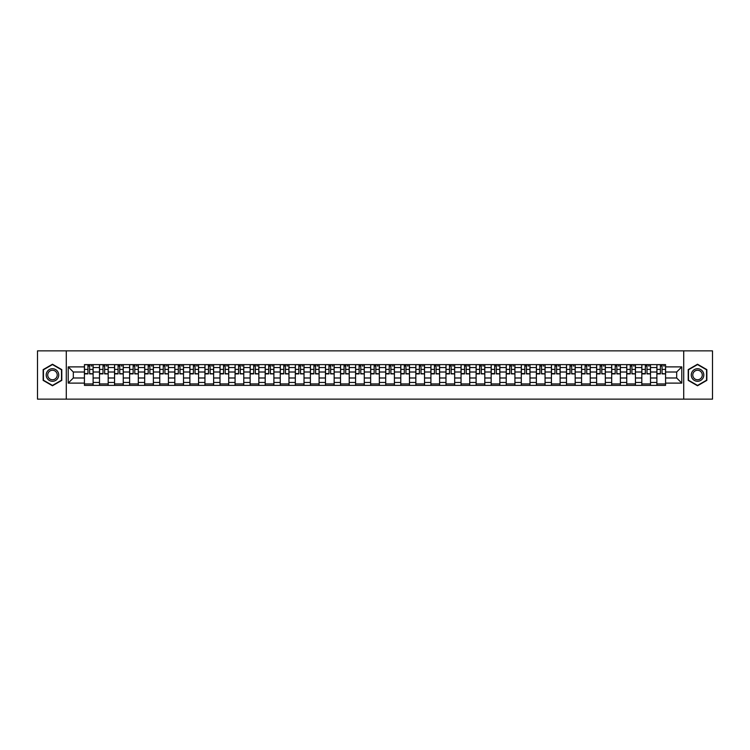 <?xml version="1.0" encoding="UTF-8"?>
<svg xmlns="http://www.w3.org/2000/svg" width="750" height="750" viewBox="0 0 750 750"><rect width="100%" height="100%" fill="white"/><g stroke="black" fill="none" stroke-linecap="round" stroke-linejoin="round"><path stroke-width="1.12" d="M683.719 399.141L712.5 399.141L712.5 350.859L37.5 350.859L37.5 399.141L683.719 399.141L683.719 350.859M99.497 385.378L99.497 367.566L93.122 367.566L93.122 385.378M93.122 367.566L93.122 364.622M99.497 367.566L99.497 364.622M108.188 364.622L108.188 385.378M114.562 385.378L114.562 364.622M123.253 364.622L123.253 385.378M129.628 385.378L129.628 364.622M138.319 364.622L138.319 385.378M144.684 385.378L144.684 364.622M153.384 364.622L153.384 385.378M159.75 385.378L159.75 364.622M168.441 364.622L168.441 385.378M174.816 385.378L174.816 364.622M183.506 364.622L183.506 385.378M189.881 385.378L189.881 364.622M198.572 364.622L198.572 385.378M204.947 385.378L204.947 364.622M213.637 364.622L213.637 385.378M220.013 385.378L220.013 364.622M228.703 364.622L228.703 385.378M235.078 385.378L235.078 364.622M243.769 364.622L243.769 385.378M250.144 385.378L250.144 364.622M258.834 364.622L258.834 385.378M265.2 385.378L265.2 364.622M273.891 364.622L273.891 385.378M280.266 385.378L280.266 364.622M288.956 364.622L288.956 385.378M295.331 385.378L295.331 364.622M304.022 364.622L304.022 385.378M310.397 385.378L310.397 364.622M319.088 364.622L319.088 385.378M325.463 385.378L325.463 364.622M334.153 364.622L334.153 385.378M340.528 385.378L340.528 364.622M349.219 364.622L349.219 385.378M355.594 385.378L355.594 364.622M364.284 364.622L364.284 385.378M370.65 385.378L370.65 364.622M379.35 364.622L379.35 385.378M385.716 385.378L385.716 364.622M394.406 364.622L394.406 385.378M400.781 385.378L400.781 364.622M409.472 364.622L409.472 385.378M415.847 385.378L415.847 364.622M424.537 364.622L424.537 385.378M430.912 385.378L430.912 364.622M439.603 364.622L439.603 385.378M445.978 385.378L445.978 364.622M454.669 364.622L454.669 385.378M461.044 385.378L461.044 364.622M469.734 364.622L469.734 385.378M476.109 385.378L476.109 364.622M484.8 364.622L484.8 385.378M491.166 385.378L491.166 364.622M499.856 364.622L499.856 385.378M506.231 385.378L506.231 364.622M514.922 364.622L514.922 385.378M521.297 385.378L521.297 364.622M529.988 364.622L529.988 385.378M536.362 385.378L536.362 364.622M545.053 364.622L545.053 385.378M551.428 385.378L551.428 364.622M560.119 364.622L560.119 385.378M566.494 385.378L566.494 364.622M575.184 364.622L575.184 385.378M581.559 385.378L581.559 364.622M590.25 364.622L590.25 385.378M596.616 385.378L596.616 364.622M605.316 364.622L605.316 385.378M611.681 385.378L611.681 364.622M620.372 364.622L620.372 385.378M626.747 385.378L626.747 364.622M635.438 364.622L635.438 385.378M641.812 385.378L641.812 364.622M650.503 364.622L650.503 385.378M656.878 385.378L656.878 364.622M656.878 377.991L650.503 377.991M641.812 377.991L635.438 377.991M626.747 377.991L620.372 377.991M611.681 377.991L605.316 377.991M596.616 377.991L590.25 377.991M581.559 377.991L575.184 377.991M566.494 377.991L560.119 377.991M551.428 377.991L545.053 377.991M536.362 377.991L529.988 377.991M521.297 377.991L514.922 377.991M506.231 377.991L499.856 377.991M491.166 377.991L484.8 377.991M476.109 377.991L469.734 377.991M461.044 377.991L454.669 377.991M445.978 377.991L439.603 377.991M430.912 377.991L424.537 377.991M415.847 377.991L409.472 377.991M400.781 377.991L394.406 377.991M385.716 377.991L379.35 377.991M370.65 377.991L364.284 377.991M355.594 377.991L349.219 377.991M340.528 377.991L334.153 377.991M325.463 377.991L319.088 377.991M310.397 377.991L304.022 377.991M295.331 377.991L288.956 377.991M280.266 377.991L273.891 377.991M265.2 377.991L258.834 377.991M250.144 377.991L243.769 377.991M235.078 377.991L228.703 377.991M220.013 377.991L213.637 377.991M204.947 377.991L198.572 377.991M189.881 377.991L183.506 377.991M174.816 377.991L168.441 377.991M159.75 377.991L153.384 377.991M144.684 377.991L138.319 377.991M129.628 377.991L123.253 377.991M114.562 377.991L108.188 377.991M99.497 377.991L93.122 377.991M656.878 372.009L650.503 372.009M641.812 372.009L635.438 372.009M626.747 372.009L620.372 372.009M611.681 372.009L605.316 372.009M596.616 372.009L590.25 372.009M581.559 372.009L575.184 372.009M566.494 372.009L560.119 372.009M551.428 372.009L545.053 372.009M536.362 372.009L529.988 372.009M521.297 372.009L514.922 372.009M506.231 372.009L499.856 372.009M491.166 372.009L484.8 372.009M476.109 372.009L469.734 372.009M461.044 372.009L454.669 372.009M445.978 372.009L439.603 372.009M430.912 372.009L424.537 372.009M415.847 372.009L409.472 372.009M400.781 372.009L394.406 372.009M385.716 372.009L379.35 372.009M370.65 372.009L364.284 372.009M355.594 372.009L349.219 372.009M340.528 372.009L334.153 372.009M325.463 372.009L319.088 372.009M310.397 372.009L304.022 372.009M295.331 372.009L288.956 372.009M280.266 372.009L273.891 372.009M265.2 372.009L258.834 372.009M250.144 372.009L243.769 372.009M235.078 372.009L228.703 372.009M220.013 372.009L213.637 372.009M204.947 372.009L198.572 372.009M189.881 372.009L183.506 372.009M174.816 372.009L168.441 372.009M159.75 372.009L153.384 372.009M144.684 372.009L138.319 372.009M129.628 372.009L123.253 372.009M114.562 372.009L108.188 372.009M99.497 372.009L93.122 372.009M73.322 377.991L84.431 377.991L84.431 372.009L73.322 372.009L73.322 377.991L68.213 383.109L68.213 366.891L84.431 366.891L84.431 372.009M665.569 372.009L665.569 377.991L676.678 377.991L676.678 372.009L665.569 372.009L665.569 364.622L84.431 364.622L84.431 366.891M665.569 366.891L681.788 366.891L681.788 383.109L665.569 383.109L665.569 377.991M84.431 377.991L84.431 385.378L665.569 385.378L665.569 383.109M84.431 383.109L68.213 383.109M66.281 399.141L66.281 350.859M61.791 369.619L52.472 364.237L43.153 369.619L43.153 380.381L52.472 385.763L61.791 380.381L61.791 369.619M706.847 369.619L697.528 364.237L688.209 369.619L688.209 380.381L697.528 385.763L706.847 380.381L706.847 369.619M93.122 383.934L84.431 383.934M87.956 366.066L89.597 366.066M108.188 383.934L99.497 383.934M103.022 366.066L104.662 366.066M123.253 383.934L114.562 383.934M118.087 366.066L119.728 366.066M138.319 383.934L129.628 383.934M133.153 366.066L134.794 366.066M153.384 383.934L144.684 383.934M148.209 366.066L149.859 366.066M168.441 383.934L159.75 383.934M163.275 366.066L164.916 366.066M183.506 383.934L174.816 383.934M178.341 366.066L179.981 366.066M198.572 383.934L189.881 383.934M193.406 366.066L195.047 366.066M213.637 383.934L204.947 383.934M208.472 366.066L210.113 366.066M228.703 383.934L220.013 383.934M223.537 366.066L225.178 366.066M243.769 383.934L235.078 383.934M238.603 366.066L240.244 366.066M258.834 383.934L250.144 383.934M253.669 366.066L255.309 366.066M273.891 383.934L265.2 383.934M268.725 366.066L270.366 366.066M288.956 383.934L280.266 383.934M283.791 366.066L285.431 366.066M304.022 383.934L295.331 383.934M298.856 366.066L300.497 366.066M319.088 383.934L310.397 383.934M313.922 366.066L315.562 366.066M334.153 383.934L325.463 383.934M328.988 366.066L330.628 366.066M349.219 383.934L340.528 383.934M344.053 366.066L345.694 366.066M364.284 383.934L355.594 383.934M359.119 366.066L360.759 366.066M379.35 383.934L370.65 383.934M374.175 366.066L375.825 366.066M394.406 383.934L385.716 383.934M389.241 366.066L390.881 366.066M409.472 383.934L400.781 383.934M404.306 366.066L405.947 366.066M424.537 383.934L415.847 383.934M419.372 366.066L421.012 366.066M439.603 383.934L430.912 383.934M434.438 366.066L436.078 366.066M454.669 383.934L445.978 383.934M449.503 366.066L451.144 366.066M469.734 383.934L461.044 383.934M464.569 366.066L466.209 366.066M484.8 383.934L476.109 383.934M479.634 366.066L481.275 366.066M499.856 383.934L491.166 383.934M494.691 366.066L496.331 366.066M514.922 383.934L506.231 383.934M509.756 366.066L511.397 366.066M529.988 383.934L521.297 383.934M524.822 366.066L526.462 366.066M545.053 383.934L536.362 383.934M539.888 366.066L541.528 366.066M560.119 383.934L551.428 383.934M554.953 366.066L556.594 366.066M575.184 383.934L566.494 383.934M570.019 366.066L571.659 366.066M590.25 383.934L581.559 383.934M585.084 366.066L586.725 366.066M605.316 383.934L596.616 383.934M600.141 366.066L601.791 366.066M620.372 383.934L611.681 383.934M615.206 366.066L616.847 366.066M635.438 383.934L626.747 383.934M630.272 366.066L631.912 366.066M650.503 383.934L641.812 383.934M645.337 366.066L646.978 366.066M665.569 383.934L656.878 383.934M660.403 366.066L662.044 366.066M68.213 366.891L73.322 372.009M676.678 377.991L681.788 383.109M676.678 372.009L681.788 366.891M89.597 373.556L93.075 373.894L89.597 373.894L89.597 364.716L93.075 364.716L91.144 364.716M93.075 373.556L93.075 364.716M87.956 365.972L89.597 365.972M91.144 365.972L91.819 365.972M86.409 364.716L84.478 364.716L84.478 373.894L87.956 373.894L87.956 364.716L86.559 364.716M84.478 364.716L90.994 364.716M104.662 373.556L108.141 373.894L104.662 373.894L104.662 364.716L108.141 364.716L106.209 364.716M108.141 373.556L108.141 364.716M103.022 365.972L104.662 365.972M106.209 365.972L106.884 365.972M101.475 364.716L99.544 364.716L99.544 373.894L103.022 373.894L103.022 364.716L101.616 364.716M99.544 364.716L106.059 364.716M119.728 373.556L123.206 373.894L119.728 373.894L119.728 364.716L123.206 364.716L121.275 364.716M123.206 373.556L123.206 364.716M118.087 365.972L119.728 365.972M121.275 365.972L121.95 365.972M116.541 364.716L114.609 364.716L114.609 373.894L118.087 373.894L118.087 364.716L116.681 364.716M114.609 364.716L121.125 364.716M47.034 378.141A6.281 6.281 0 0 0 55.603 380.438A6.281 6.281 0 0 0 57.9 371.859A6.281 6.281 0 0 0 49.331 369.562A6.281 6.281 0 0 0 47.034 378.141M48.356 377.372A4.753 4.753 0 0 0 54.844 379.116A4.753 4.753 0 0 0 56.587 372.628A4.753 4.753 0 0 0 50.091 370.884A4.753 4.753 0 0 0 48.356 377.372M52.472 364.575L61.5 369.788L61.5 380.212L52.472 385.425L43.434 380.212L43.434 369.788L52.472 364.575M692.1 378.141A6.281 6.281 0 0 0 700.669 380.438A6.281 6.281 0 0 0 702.966 371.859A6.281 6.281 0 0 0 694.397 369.562A6.281 6.281 0 0 0 692.1 378.141M693.413 377.372A4.753 4.753 0 0 0 699.909 379.116A4.753 4.753 0 0 0 701.644 372.628A4.753 4.753 0 0 0 695.156 370.884A4.753 4.753 0 0 0 693.413 377.372M697.528 364.575L706.566 369.788L706.566 380.212L697.528 385.425L688.5 380.212L688.5 369.788L697.528 364.575M134.794 373.556L138.262 373.894L134.794 373.894L134.794 364.716L138.262 364.716L136.331 364.716M138.262 373.556L138.262 364.716M133.153 365.972L134.794 365.972M136.331 365.972L137.016 365.972M131.606 364.716L129.675 364.716L129.675 373.894L133.153 373.894L133.153 364.716L131.747 364.716M129.675 364.716L136.191 364.716M149.859 373.556L153.328 373.894L149.859 373.894L149.859 364.716L153.328 364.716L151.397 364.716M153.328 373.556L153.328 364.716M148.209 365.972L149.859 365.972M151.397 365.972L152.072 365.972M146.672 364.716L144.741 364.716L144.741 373.894L148.209 373.894L148.209 364.716L146.812 364.716M144.741 364.716L151.256 364.716M164.916 373.556L168.394 373.894L164.916 373.894L164.916 364.716L168.394 364.716L166.463 364.716M168.394 373.556L168.394 364.716M163.275 365.972L164.916 365.972M166.463 365.972L167.137 365.972M161.738 364.716L159.797 364.716L159.797 373.894L163.275 373.894L163.275 364.716L161.878 364.716M159.797 364.716L166.322 364.716M179.981 373.556L183.459 373.894L179.981 373.894L179.981 364.716L183.459 364.716L181.528 364.716M183.459 373.556L183.459 364.716M178.341 365.972L179.981 365.972M181.528 365.972L182.203 365.972M176.794 364.716L174.863 364.716L174.863 373.894L178.341 373.894L178.341 364.716L176.944 364.716M174.863 364.716L181.387 364.716M195.047 373.556L198.525 373.894L195.047 373.894L195.047 364.716L198.525 364.716L196.594 364.716M198.525 373.556L198.525 364.716M193.406 365.972L195.047 365.972M196.594 365.972L197.269 365.972M191.859 364.716L189.928 364.716L189.928 373.894L193.406 373.894L193.406 364.716L192.009 364.716M189.928 364.716L196.453 364.716M210.113 373.556L213.591 373.894L210.113 373.894L210.113 364.716L213.591 364.716L211.659 364.716M213.591 373.556L213.591 364.716M208.472 365.972L210.113 365.972M211.659 365.972L212.334 365.972M206.925 364.716L204.994 364.716L204.994 373.894L208.472 373.894L208.472 364.716L207.075 364.716M204.994 364.716L211.509 364.716M225.178 373.556L228.656 373.894L225.178 373.894L225.178 364.716L228.656 364.716L226.725 364.716M228.656 373.556L228.656 364.716M223.537 365.972L225.178 365.972M226.725 365.972L227.4 365.972M221.991 364.716L220.059 364.716L220.059 373.894L223.537 373.894L223.537 364.716L222.131 364.716M220.059 364.716L226.575 364.716M240.244 373.556L243.722 373.894L240.244 373.894L240.244 364.716L243.722 364.716L241.791 364.716M243.722 373.556L243.722 364.716M238.603 365.972L240.244 365.972M241.791 365.972L242.466 365.972M237.056 364.716L235.125 364.716L235.125 373.894L238.603 373.894L238.603 364.716L237.197 364.716M235.125 364.716L241.641 364.716M255.309 373.556L258.778 373.894L255.309 373.894L255.309 364.716L258.778 364.716L256.847 364.716M258.778 373.556L258.778 364.716M253.669 365.972L255.309 365.972M256.847 365.972L257.531 365.972M252.122 364.716L250.191 364.716L250.191 373.894L253.669 373.894L253.669 364.716L252.262 364.716M250.191 364.716L256.706 364.716M270.366 373.556L273.844 373.894L270.366 373.894L270.366 364.716L273.844 364.716L271.913 364.716M273.844 373.556L273.844 364.716M268.725 365.972L270.366 365.972M271.913 365.972L272.587 365.972M267.188 364.716L265.256 364.716L265.256 373.894L268.725 373.894L268.725 364.716L267.328 364.716M265.256 364.716L271.772 364.716M285.431 373.556L288.909 373.894L285.431 373.894L285.431 364.716L288.909 364.716L286.978 364.716M288.909 373.556L288.909 364.716M283.791 365.972L285.431 365.972M286.978 365.972L287.653 365.972M282.244 364.716L280.312 364.716L280.312 373.894L283.791 373.894L283.791 364.716L282.394 364.716M280.312 364.716L286.837 364.716M300.497 373.556L303.975 373.894L300.497 373.894L300.497 364.716L303.975 364.716L302.044 364.716M303.975 373.556L303.975 364.716M298.856 365.972L300.497 365.972M302.044 365.972L302.719 365.972M297.309 364.716L295.378 364.716L295.378 373.894L298.856 373.894L298.856 364.716L297.459 364.716M295.378 364.716L301.903 364.716M315.562 373.556L319.041 373.894L315.562 373.894L315.562 364.716L319.041 364.716L317.109 364.716M319.041 373.556L319.041 364.716M313.922 365.972L315.562 365.972M317.109 365.972L317.784 365.972M312.375 364.716L310.444 364.716L310.444 373.894L313.922 373.894L313.922 364.716L312.525 364.716M310.444 364.716L316.959 364.716M330.628 373.556L334.106 373.894L330.628 373.894L330.628 364.716L334.106 364.716L332.175 364.716M334.106 373.556L334.106 364.716M328.988 365.972L330.628 365.972M332.175 365.972L332.85 365.972M327.441 364.716L325.509 364.716L325.509 373.894L328.988 373.894L328.988 364.716L327.581 364.716M325.509 364.716L332.025 364.716M345.694 373.556L349.172 373.894L345.694 373.894L345.694 364.716L349.172 364.716L347.241 364.716M349.172 373.556L349.172 364.716M344.053 365.972L345.694 365.972M347.241 365.972L347.916 365.972M342.506 364.716L340.575 364.716L340.575 373.894L344.053 373.894L344.053 364.716L342.647 364.716M340.575 364.716L347.091 364.716M360.759 373.556L364.237 373.894L360.759 373.894L360.759 364.716L364.237 364.716L362.297 364.716M364.237 373.556L364.237 364.716M359.119 365.972L360.759 365.972M362.297 365.972L362.981 365.972M357.572 364.716L355.641 364.716L355.641 373.894L359.119 373.894L359.119 364.716L357.712 364.716M355.641 364.716L362.156 364.716M375.825 373.556L379.294 373.894L375.825 373.894L375.825 364.716L379.294 364.716L377.362 364.716M379.294 373.556L379.294 364.716M374.175 365.972L375.825 365.972M377.362 365.972L378.038 365.972M372.638 364.716L370.706 364.716L370.706 373.894L374.175 373.894L374.175 364.716L372.778 364.716M370.706 364.716L377.222 364.716M390.881 373.556L394.359 373.894L390.881 373.894L390.881 364.716L394.359 364.716L392.428 364.716M394.359 373.556L394.359 364.716M389.241 365.972L390.881 365.972M392.428 365.972L393.103 365.972M387.703 364.716L385.763 364.716L385.763 373.894L389.241 373.894L389.241 364.716L387.844 364.716M385.763 364.716L392.288 364.716M405.947 373.556L409.425 373.894L405.947 373.894L405.947 364.716L409.425 364.716L407.494 364.716M409.425 373.556L409.425 364.716M404.306 365.972L405.947 365.972M407.494 365.972L408.169 365.972M402.759 364.716L400.828 364.716L400.828 373.894L404.306 373.894L404.306 364.716L402.909 364.716M400.828 364.716L407.353 364.716M421.012 373.556L424.491 373.894L421.012 373.894L421.012 364.716L424.491 364.716L422.559 364.716M424.491 373.556L424.491 364.716M419.372 365.972L421.012 365.972M422.559 365.972L423.234 365.972M417.825 364.716L415.894 364.716L415.894 373.894L419.372 373.894L419.372 364.716L417.975 364.716M415.894 364.716L422.419 364.716M436.078 373.556L439.556 373.894L436.078 373.894L436.078 364.716L439.556 364.716L437.625 364.716M439.556 373.556L439.556 364.716M434.438 365.972L436.078 365.972M437.625 365.972L438.3 365.972M432.891 364.716L430.959 364.716L430.959 373.894L434.438 373.894L434.438 364.716L433.041 364.716M430.959 364.716L437.475 364.716M451.144 373.556L454.622 373.894L451.144 373.894L451.144 364.716L454.622 364.716L452.691 364.716M454.622 373.556L454.622 364.716M449.503 365.972L451.144 365.972M452.691 365.972L453.366 365.972M447.956 364.716L446.025 364.716L446.025 373.894L449.503 373.894L449.503 364.716L448.097 364.716M446.025 364.716L452.541 364.716M466.209 373.556L469.688 373.894L466.209 373.894L466.209 364.716L469.688 364.716L467.756 364.716M469.688 373.556L469.688 364.716M464.569 365.972L466.209 365.972M467.756 365.972L468.431 365.972M463.022 364.716L461.091 364.716L461.091 373.894L464.569 373.894L464.569 364.716L463.163 364.716M461.091 364.716L467.606 364.716M481.275 373.556L484.744 373.894L481.275 373.894L481.275 364.716L484.744 364.716L482.812 364.716M484.744 373.556L484.744 364.716M479.634 365.972L481.275 365.972M482.812 365.972L483.497 365.972M478.087 364.716L476.156 364.716L476.156 373.894L479.634 373.894L479.634 364.716L478.228 364.716M476.156 364.716L482.672 364.716M496.331 373.556L499.809 373.894L496.331 373.894L496.331 364.716L499.809 364.716L497.878 364.716M499.809 373.556L499.809 364.716M494.691 365.972L496.331 365.972M497.878 365.972L498.553 365.972M493.153 364.716L491.222 364.716L491.222 373.894L494.691 373.894L494.691 364.716L493.294 364.716M491.222 364.716L497.737 364.716M511.397 373.556L514.875 373.894L511.397 373.894L511.397 364.716L514.875 364.716L512.944 364.716M514.875 373.556L514.875 364.716M509.756 365.972L511.397 365.972M512.944 365.972L513.619 365.972M508.209 364.716L506.278 364.716L506.278 373.894L509.756 373.894L509.756 364.716L508.359 364.716M506.278 364.716L512.803 364.716M526.462 373.556L529.941 373.894L526.462 373.894L526.462 364.716L529.941 364.716L528.009 364.716M529.941 373.556L529.941 364.716M524.822 365.972L526.462 365.972M528.009 365.972L528.684 365.972M523.275 364.716L521.344 364.716L521.344 373.894L524.822 373.894L524.822 364.716L523.425 364.716M521.344 364.716L527.869 364.716M541.528 373.556L545.006 373.894L541.528 373.894L541.528 364.716L545.006 364.716L543.075 364.716M545.006 373.556L545.006 364.716M539.888 365.972L541.528 365.972M543.075 365.972L543.75 365.972M538.341 364.716L536.409 364.716L536.409 373.894L539.888 373.894L539.888 364.716L538.491 364.716M536.409 364.716L542.925 364.716M556.594 373.556L560.072 373.894L556.594 373.894L556.594 364.716L560.072 364.716L558.141 364.716M560.072 373.556L560.072 364.716M554.953 365.972L556.594 365.972M558.141 365.972L558.816 365.972M553.406 364.716L551.475 364.716L551.475 373.894L554.953 373.894L554.953 364.716L553.547 364.716M551.475 364.716L557.991 364.716M571.659 373.556L575.138 373.894L571.659 373.894L571.659 364.716L575.138 364.716L573.206 364.716M575.138 373.556L575.138 364.716M570.019 365.972L571.659 365.972M573.206 365.972L573.881 365.972M568.472 364.716L566.541 364.716L566.541 373.894L570.019 373.894L570.019 364.716L568.612 364.716M566.541 364.716L573.056 364.716M586.725 373.556L590.203 373.894L586.725 373.894L586.725 364.716L590.203 364.716L588.263 364.716M590.203 373.556L590.203 364.716M585.084 365.972L586.725 365.972M588.263 365.972L588.947 365.972M583.538 364.716L581.606 364.716L581.606 373.894L585.084 373.894L585.084 364.716L583.678 364.716M581.606 364.716L588.122 364.716M601.791 373.556L605.259 373.894L601.791 373.894L601.791 364.716L605.259 364.716L603.328 364.716M605.259 373.556L605.259 364.716M600.141 365.972L601.791 365.972M603.328 365.972L604.003 365.972M598.603 364.716L596.672 364.716L596.672 373.894L600.141 373.894L600.141 364.716L598.744 364.716M596.672 364.716L603.188 364.716M616.847 373.556L620.325 373.894L616.847 373.894L616.847 364.716L620.325 364.716L618.394 364.716M620.325 373.556L620.325 364.716M615.206 365.972L616.847 365.972M618.394 365.972L619.069 365.972M613.669 364.716L611.737 364.716L611.737 373.894L615.206 373.894L615.206 364.716L613.809 364.716M611.737 364.716L618.253 364.716M631.912 373.556L635.391 373.894L631.912 373.894L631.912 364.716L635.391 364.716L633.459 364.716M635.391 373.556L635.391 364.716M630.272 365.972L631.912 365.972M633.459 365.972L634.134 365.972M628.725 364.716L626.794 364.716L626.794 373.894L630.272 373.894L630.272 364.716L628.875 364.716M626.794 364.716L633.319 364.716M646.978 373.556L650.456 373.894L646.978 373.894L646.978 364.716L650.456 364.716L648.525 364.716M650.456 373.556L650.456 364.716M645.337 365.972L646.978 365.972M648.525 365.972L649.2 365.972M643.791 364.716L641.859 364.716L641.859 373.894L645.337 373.894L645.337 364.716L643.941 364.716M641.859 364.716L648.384 364.716M662.044 373.556L665.522 373.894L662.044 373.894L662.044 364.716L665.522 364.716L663.591 364.716M665.522 373.556L665.522 364.716M660.403 365.972L662.044 365.972M663.591 365.972L664.266 365.972M658.856 364.716L656.925 364.716L656.925 373.894L660.403 373.894L660.403 364.716L659.006 364.716M656.925 364.716L663.441 364.716M641.812 367.566L635.438 367.566M626.747 367.566L620.372 367.566M611.681 367.566L605.316 367.566M596.616 367.566L590.25 367.566M581.559 367.566L575.184 367.566M566.494 367.566L560.119 367.566M551.428 367.566L545.053 367.566M536.362 367.566L529.988 367.566M521.297 367.566L514.922 367.566M506.231 367.566L499.856 367.566M491.166 367.566L484.8 367.566M476.109 367.566L469.734 367.566M461.044 367.566L454.669 367.566M445.978 367.566L439.603 367.566M430.912 367.566L424.537 367.566M415.847 367.566L409.472 367.566M400.781 367.566L394.406 367.566M385.716 367.566L379.35 367.566M370.65 367.566L364.284 367.566M355.594 367.566L349.219 367.566M340.528 367.566L334.153 367.566M325.463 367.566L319.088 367.566M310.397 367.566L304.022 367.566M295.331 367.566L288.956 367.566M280.266 367.566L273.891 367.566M265.2 367.566L258.834 367.566M250.144 367.566L243.769 367.566M235.078 367.566L228.703 367.566M220.013 367.566L213.637 367.566M204.947 367.566L198.572 367.566M189.881 367.566L183.506 367.566M174.816 367.566L168.441 367.566M159.75 367.566L153.384 367.566M144.684 367.566L138.319 367.566M129.628 367.566L123.253 367.566M114.562 367.566L108.188 367.566M656.878 367.566L650.503 367.566M641.812 382.434L635.438 382.434M626.747 382.434L620.372 382.434M611.681 382.434L605.316 382.434M596.616 382.434L590.25 382.434M581.559 382.434L575.184 382.434M566.494 382.434L560.119 382.434M551.428 382.434L545.053 382.434M536.362 382.434L529.988 382.434M521.297 382.434L514.922 382.434M506.231 382.434L499.856 382.434M491.166 382.434L484.8 382.434M476.109 382.434L469.734 382.434M461.044 382.434L454.669 382.434M445.978 382.434L439.603 382.434M430.912 382.434L424.537 382.434M415.847 382.434L409.472 382.434M400.781 382.434L394.406 382.434M385.716 382.434L379.35 382.434M370.65 382.434L364.284 382.434M355.594 382.434L349.219 382.434M340.528 382.434L334.153 382.434M325.463 382.434L319.088 382.434M310.397 382.434L304.022 382.434M295.331 382.434L288.956 382.434M280.266 382.434L273.891 382.434M265.2 382.434L258.834 382.434M250.144 382.434L243.769 382.434M235.078 382.434L228.703 382.434M220.013 382.434L213.637 382.434M204.947 382.434L198.572 382.434M189.881 382.434L183.506 382.434M174.816 382.434L168.441 382.434M159.75 382.434L153.384 382.434M144.684 382.434L138.319 382.434M129.628 382.434L123.253 382.434M114.562 382.434L108.188 382.434M99.497 382.434L93.122 382.434M656.878 382.434L650.503 382.434M89.597 369.403L93.075 369.403M84.478 373.556L87.956 373.556M84.478 369.403L87.956 369.403M104.662 369.403L108.141 369.403M99.544 373.556L103.022 373.556M99.544 369.403L103.022 369.403M119.728 369.403L123.206 369.403M114.609 373.556L118.087 373.556M114.609 369.403L118.087 369.403M134.794 369.403L138.262 369.403M129.675 373.556L133.153 373.556M129.675 369.403L133.153 369.403M149.859 369.403L153.328 369.403M144.741 373.556L148.209 373.556M144.741 369.403L148.209 369.403M164.916 369.403L168.394 369.403M159.797 373.556L163.275 373.556M159.797 369.403L163.275 369.403M179.981 369.403L183.459 369.403M174.863 373.556L178.341 373.556M174.863 369.403L178.341 369.403M195.047 369.403L198.525 369.403M189.928 373.556L193.406 373.556M189.928 369.403L193.406 369.403M210.113 369.403L213.591 369.403M204.994 373.556L208.472 373.556M204.994 369.403L208.472 369.403M225.178 369.403L228.656 369.403M220.059 373.556L223.537 373.556M220.059 369.403L223.537 369.403M240.244 369.403L243.722 369.403M235.125 373.556L238.603 373.556M235.125 369.403L238.603 369.403M255.309 369.403L258.778 369.403M250.191 373.556L253.669 373.556M250.191 369.403L253.669 369.403M270.366 369.403L273.844 369.403M265.256 373.556L268.725 373.556M265.256 369.403L268.725 369.403M285.431 369.403L288.909 369.403M280.312 373.556L283.791 373.556M280.312 369.403L283.791 369.403M300.497 369.403L303.975 369.403M295.378 373.556L298.856 373.556M295.378 369.403L298.856 369.403M315.562 369.403L319.041 369.403M310.444 373.556L313.922 373.556M310.444 369.403L313.922 369.403M330.628 369.403L334.106 369.403M325.509 373.556L328.988 373.556M325.509 369.403L328.988 369.403M345.694 369.403L349.172 369.403M340.575 373.556L344.053 373.556M340.575 369.403L344.053 369.403M360.759 369.403L364.237 369.403M355.641 373.556L359.119 373.556M355.641 369.403L359.119 369.403M375.825 369.403L379.294 369.403M370.706 373.556L374.175 373.556M370.706 369.403L374.175 369.403M390.881 369.403L394.359 369.403M385.763 373.556L389.241 373.556M385.763 369.403L389.241 369.403M405.947 369.403L409.425 369.403M400.828 373.556L404.306 373.556M400.828 369.403L404.306 369.403M421.012 369.403L424.491 369.403M415.894 373.556L419.372 373.556M415.894 369.403L419.372 369.403M436.078 369.403L439.556 369.403M430.959 373.556L434.438 373.556M430.959 369.403L434.438 369.403M451.144 369.403L454.622 369.403M446.025 373.556L449.503 373.556M446.025 369.403L449.503 369.403M466.209 369.403L469.688 369.403M461.091 373.556L464.569 373.556M461.091 369.403L464.569 369.403M481.275 369.403L484.744 369.403M476.156 373.556L479.634 373.556M476.156 369.403L479.634 369.403M496.331 369.403L499.809 369.403M491.222 373.556L494.691 373.556M491.222 369.403L494.691 369.403M511.397 369.403L514.875 369.403M506.278 373.556L509.756 373.556M506.278 369.403L509.756 369.403M526.462 369.403L529.941 369.403M521.344 373.556L524.822 373.556M521.344 369.403L524.822 369.403M541.528 369.403L545.006 369.403M536.409 373.556L539.888 373.556M536.409 369.403L539.888 369.403M556.594 369.403L560.072 369.403M551.475 373.556L554.953 373.556M551.475 369.403L554.953 369.403M571.659 369.403L575.138 369.403M566.541 373.556L570.019 373.556M566.541 369.403L570.019 369.403M586.725 369.403L590.203 369.403M581.606 373.556L585.084 373.556M581.606 369.403L585.084 369.403M601.791 369.403L605.259 369.403M596.672 373.556L600.141 373.556M596.672 369.403L600.141 369.403M616.847 369.403L620.325 369.403M611.737 373.556L615.206 373.556M611.737 369.403L615.206 369.403M631.912 369.403L635.391 369.403M626.794 373.556L630.272 373.556M626.794 369.403L630.272 369.403M646.978 369.403L650.456 369.403M641.859 373.556L645.337 373.556M641.859 369.403L645.337 369.403M662.044 369.403L665.522 369.403M656.925 373.556L660.403 373.556M656.925 369.403L660.403 369.403"/></g></svg>
